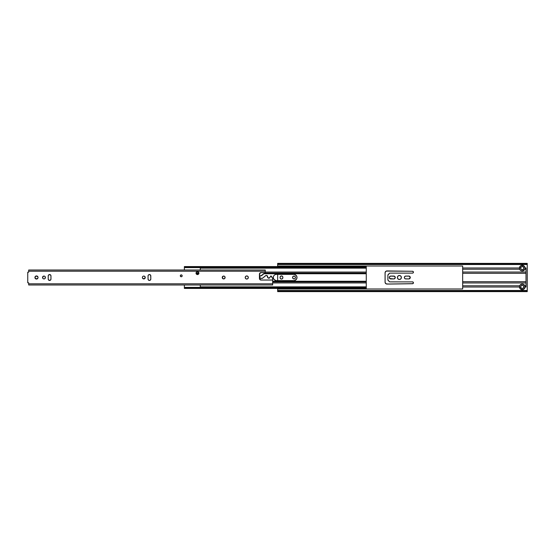 <?xml version="1.0" encoding="UTF-8"?>
<svg xmlns="http://www.w3.org/2000/svg" width="555" height="555" viewBox="0 0 555 555"><rect width="100%" height="100%" fill="white"/><g stroke="black" fill="none" stroke-linecap="round" stroke-linejoin="round"><path stroke-width="0.83" d="M525.065 267.975A2.81 2.81 0 0 0 522.255 265.332L520.326 266.102L519.452 267.982L462.669 267.982L462.669 266.018L277.653 266.018L277.653 264.52L527.25 264.52L527.25 290.48L277.653 290.48L277.653 288.982L462.669 288.982L462.669 287.018L519.452 287.018L520.326 288.898L522.255 289.668L524.246 288.843L525.065 286.859L524.246 284.875L522.255 284.049L523.809 284.521L524.843 285.769L526.001 285.769L524.947 286.054A2.81 2.81 0 0 0 522.262 284.049A2.81 2.81 0 0 1 524.843 285.769L525.044 286.533A2.81 2.81 0 0 0 524.968 286.13L525.065 287.018A2.81 2.81 0 0 0 525.065 286.769L525.065 287.018A2.81 2.81 0 0 1 522.255 289.668A2.81 2.81 0 0 0 525.065 287.025M525.009 267.593L523.816 265.803L522.255 265.332A2.81 2.81 0 0 1 525.065 267.982L525.065 268.231A2.81 2.81 0 0 0 525.065 267.982L524.191 266.102L522.255 265.332L520.271 266.157L519.501 268.689L519.452 267.982L462.669 267.982L462.669 269.231L519.674 269.231L520.708 270.479L522.255 270.951A2.81 2.81 0 0 0 525.044 268.467L524.843 269.231A2.81 2.81 0 0 1 522.255 270.951L523.809 270.479L524.843 269.231L526.001 269.231L524.843 269.231L525.009 267.593L524.246 266.157L521.707 265.387L520.271 266.157L519.501 267.593M524.85 285.783L523.816 284.528L522.255 284.049L520.708 284.521L519.674 285.769L462.669 285.769L462.669 287.018L519.452 287.018L519.501 286.318L520.271 288.843L522.789 289.62L524.537 288.503L525.065 287.018L526.001 287.018L526.001 267.982L525.065 267.982L524.85 269.217M399.003 275.544L399.399 275.502A1.998 1.998 0 0 0 397.734 278.603A1.998 1.998 0 0 0 401.39 277.5A1.998 1.998 0 0 0 399.399 275.502A1.998 1.998 0 0 1 401.39 277.5A1.998 1.998 0 0 1 399.399 279.498L400.807 278.915L401.39 277.5L400.807 276.085L399.399 275.502L397.984 276.085L397.435 277.111L397.734 278.61L399.003 279.456M522.262 288.42A1.561 1.561 0 0 0 523.816 286.859A1.561 1.561 0 0 0 522.262 285.298A1.561 1.561 0 0 1 523.816 286.859A1.561 1.561 0 0 1 522.255 288.42A1.561 1.561 0 0 1 520.701 286.859A1.561 1.561 0 0 1 522.255 285.298A1.561 1.561 0 0 0 520.701 286.859A1.561 1.561 0 0 0 522.255 288.42L521.152 287.962L520.701 286.859L521.152 285.756L522.255 285.298L523.358 285.756L523.816 286.859L523.358 287.962L522.255 288.42M522.262 269.702A1.561 1.561 0 0 0 523.816 268.141A1.561 1.561 0 0 0 522.262 266.58A1.561 1.561 0 0 1 523.816 268.141A1.561 1.561 0 0 1 522.255 269.702A1.561 1.561 0 0 1 520.701 268.141A1.561 1.561 0 0 1 522.255 266.58A1.561 1.561 0 0 0 520.701 268.141A1.561 1.561 0 0 0 522.255 269.702L521.152 269.244L520.701 268.141L521.152 267.038L522.255 266.58L523.358 267.038L523.816 268.141L523.358 269.244L522.255 269.702M282.87 277.347A1.401 1.401 0 0 0 281.461 275.939A1.401 1.401 0 0 1 282.87 277.347L282.87 277.653A1.401 1.401 0 0 1 281.461 279.061A1.401 1.401 0 0 1 280.06 277.653L280.469 278.652L281.461 279.061L282.453 278.652L282.87 277.653L282.627 276.563L281.739 275.967L280.469 276.348L280.06 277.347A1.401 1.401 0 0 1 281.461 275.939A1.401 1.401 0 0 0 280.06 277.34M294.552 276.175L293.207 276.307L292.596 277.223L292.811 278.298L294.004 278.936A1.436 1.436 0 0 0 294.552 278.825L295.017 278.513A1.436 1.436 0 0 0 295.017 276.487L294.552 276.175A1.436 1.436 0 0 0 294.004 276.064A1.436 1.436 0 0 1 295.44 277.5A1.436 1.436 0 0 1 294.004 278.936L294.552 278.825M519.501 287.407L520.701 289.197L522.255 289.668A2.81 2.81 0 0 1 519.452 287.018L519.466 286.533A2.81 2.81 0 0 1 522.255 284.049L520.701 284.528L519.674 285.769A2.81 2.81 0 0 1 522.255 284.049L520.271 284.875L519.501 286.311L519.674 285.769L462.669 285.769L462.669 282.96L526.001 282.96L462.669 282.96L462.669 288.982L277.653 288.982L277.653 291.618L277.653 291.229L527.25 291.229L527.25 290.48L277.653 290.48L277.653 291.229L527.25 291.229L527.25 263.382L527.25 263.771L277.653 263.771L277.653 264.52L527.25 264.52L527.25 263.771L277.653 263.771L277.653 263.382L277.653 266.018L462.669 266.018L462.669 269.231L519.674 269.231L519.501 268.682L520.271 270.125L521.707 270.896L523.33 270.736L524.593 269.702L522.255 270.951A2.81 2.81 0 0 1 519.674 269.231L520.701 270.472L522.255 270.951A2.81 2.81 0 0 1 519.57 268.946M525.065 287.018L526.001 286.775M462.669 272.04L462.669 269.231L462.669 273.289L526.001 273.289L462.669 273.289L462.669 281.711L462.669 272.04L526.001 272.04L462.669 272.04M526.001 268.225L525.065 267.982M277.653 280.622L277.653 274.378L277.653 280.622M277.653 266.58L277.653 266.018L277.653 266.58M386.946 284.049L412.858 283.667L413.419 282.62L412.684 281.885L389.631 281.871L387.896 279.984L387.883 275.134L389.631 273.129L412.497 273.129L413.281 272.713L413.364 271.839L412.497 271.263L386.231 271.09L385.108 272.456L385.108 282.544L386.231 283.91L389.471 284.049L386.946 284.049A1.873 1.873 0 0 1 385.073 282.183A1.873 1.873 0 0 0 386.946 284.049M394.092 278.908L395.215 277.777L394.605 276.307L390.47 276.092L389.346 277.223L389.742 278.513L393.814 278.936A1.436 1.436 0 0 0 394.362 278.825M408.848 278.936L410.256 277.777L409.396 276.175L405.511 276.092L404.463 276.952L404.463 278.048L405.24 278.825L408.848 278.936A1.436 1.436 0 0 0 410.284 277.5A1.436 1.436 0 0 0 408.848 276.064A1.436 1.436 0 0 1 410.284 277.5A1.436 1.436 0 0 1 408.848 278.936L405.788 278.936A1.436 1.436 0 0 1 404.359 277.5A1.436 1.436 0 0 1 405.788 276.064A1.436 1.436 0 0 0 404.602 276.702M295.017 278.513L295.44 277.5L295.017 276.487M526.001 267.982L526.001 287.018M400.807 276.085L401.237 276.737M401.237 278.263L400.807 278.915M405.511 276.092L408.848 276.064M390.47 276.092L390.755 276.064A1.436 1.436 0 0 0 389.319 277.5A1.436 1.436 0 0 0 390.755 278.936A1.436 1.436 0 0 1 389.319 277.5A1.436 1.436 0 0 1 390.755 276.064L393.814 276.064A1.436 1.436 0 0 1 395.243 277.5A1.436 1.436 0 0 1 393.814 278.936L390.755 278.936M385.073 282.183L385.073 272.817A1.873 1.873 0 0 1 386.946 270.951L412.497 271.263A0.937 0.937 0 0 1 413.433 272.193A0.937 0.937 0 0 1 412.497 273.129A0.937 0.937 0 0 0 412.684 273.115L389.631 273.129L388.063 274.697A0.624 0.624 0 0 0 387.883 275.134L387.883 279.866A0.624 0.624 0 0 0 388.063 280.303L389.631 281.871L412.684 281.885A0.937 0.937 0 0 0 412.497 281.871A0.937 0.937 0 0 1 413.433 282.807A0.937 0.937 0 0 1 412.497 283.737A0.937 0.937 0 0 0 412.684 283.723L389.471 284.049M385.905 271.263L386.578 270.986A1.873 1.873 0 0 0 385.073 272.817M527.25 291.618L527.25 291.229L527.25 291.618L277.653 291.618M294.004 276.064A1.436 1.436 0 0 0 292.811 278.298A1.436 1.436 0 0 0 294.004 278.936A1.436 1.436 0 0 1 292.568 277.5A1.436 1.436 0 0 1 294.004 276.064M280.06 277.66A1.401 1.401 0 0 0 282.759 278.194A1.401 1.401 0 0 0 282.87 277.653M399.399 279.498A1.998 1.998 0 0 1 397.401 277.5A1.998 1.998 0 0 1 399.399 275.502M404.387 277.223A1.436 1.436 0 0 0 404.387 277.777M404.602 278.298A1.436 1.436 0 0 0 405.788 278.936M394.827 278.513A1.436 1.436 0 0 0 394.827 276.487M394.362 276.175A1.436 1.436 0 0 0 393.814 276.064M412.684 283.723A0.937 0.937 0 0 0 412.684 281.885M389.471 270.951L386.946 270.951A1.873 1.873 0 0 0 386.585 270.986M412.684 273.115A0.937 0.937 0 0 0 412.684 271.277M526.001 281.711L462.669 281.711L462.669 282.939L462.669 281.711L526.001 281.711M519.452 267.975A2.81 2.81 0 0 1 522.255 265.332A2.81 2.81 0 0 0 519.452 267.982L519.452 268.231A2.81 2.81 0 0 0 519.452 268.231L519.667 269.217M523.358 267.038L523.698 267.545M523.788 268.447L523.358 269.244M521.152 269.244L520.729 268.447M520.819 267.545L521.152 267.038M519.452 287.025A2.81 2.81 0 0 0 522.255 289.668L523.816 289.197L525.009 287.407M523.358 285.756L523.788 286.553M523.698 287.455L523.358 287.962M521.152 287.962L520.819 287.455M520.729 286.553L521.152 285.756M519.466 286.533L519.66 285.79M245.324 276.903A1.561 1.561 0 0 0 245.206 277.5A1.561 1.561 0 0 1 246.767 275.939A1.561 1.561 0 0 1 248.328 277.5A1.561 1.561 0 0 0 245.331 276.903L245.331 278.097L246.17 278.943L247.363 278.943L248.21 278.097L248.21 276.903L247.363 276.057L246.17 276.057L245.331 276.903M223.401 276.092L222.243 277.5A1.436 1.436 0 0 1 223.679 276.064A1.436 1.436 0 0 1 225.115 277.5A1.436 1.436 0 0 0 224.872 276.702L224.477 276.307A1.436 1.436 0 0 0 222.243 277.5L223.401 278.908M182.165 275.634L182.026 275.294A0.937 0.937 0 0 0 180.313 275.814A0.937 0.937 0 0 1 181.249 274.878A0.937 0.937 0 0 1 182.186 275.814A0.937 0.937 0 0 0 182.033 275.301M196.276 272.339A1.436 1.436 0 0 0 196.04 273.129A1.436 1.436 0 0 1 197.476 271.7A1.436 1.436 0 0 1 198.912 273.129A1.436 1.436 0 0 0 198.884 272.859L198.274 271.936M198.877 272.845A1.436 1.436 0 0 0 197.753 271.728M196.928 271.804L197.753 271.721A1.436 1.436 0 0 0 196.283 272.332L196.151 272.581M142.621 278.298L144.362 278.825L145.216 277.223A1.436 1.436 0 0 0 142.378 277.5A1.436 1.436 0 0 1 143.814 276.064A1.436 1.436 0 0 1 145.244 277.5A1.436 1.436 0 0 0 145.223 277.223M43.692 276.092L42.541 277.5A1.436 1.436 0 0 1 43.977 276.064A1.436 1.436 0 0 1 45.406 277.5A1.436 1.436 0 0 0 45.17 276.709L44.768 276.307A1.436 1.436 0 0 0 42.541 277.493L42.957 278.513L43.977 278.936A1.436 1.436 0 0 0 45.163 278.298L45.17 276.702M35.888 276.057L34.923 277.5A1.561 1.561 0 0 1 36.484 275.939A1.561 1.561 0 0 1 38.045 277.5A1.561 1.561 0 0 0 35.048 276.896A1.561 1.561 0 0 0 34.923 277.5L36.179 279.033L37.927 278.097M259.712 279.338A1.623 1.623 0 0 0 261.058 280.06A1.623 1.623 0 0 1 259.435 278.437L259.435 274.191A1.623 1.623 0 0 1 261.058 272.567L265.241 272.567L265.241 271.201L28.687 271.201L28.687 270.014L28.687 272.193L27.75 272.193L27.75 282.807L28.687 282.807L28.687 284.986L28.687 282.807L27.75 282.807L27.75 272.193L28.687 272.193L28.687 271.201L265.241 271.201L265.241 270.014L265.241 272.567L261.058 272.567A1.623 1.623 0 0 0 260.441 272.692L259.913 273.046A1.623 1.623 0 0 0 259.712 273.289L259.56 279.054A1.623 1.623 0 0 0 259.705 279.332L260.739 280.025M272.665 283.799L28.687 283.799L272.665 283.799L272.665 284.986L272.665 280.06L272.665 283.799M180.59 275.155L180.472 276.334L181.429 276.73A0.937 0.937 0 0 1 180.313 275.814A0.937 0.937 0 0 0 181.249 276.751A0.937 0.937 0 0 0 182.186 275.814L182.165 275.995A0.937 0.937 0 0 0 182.186 275.821M180.729 275.037L181.769 275.037M198.024 274.461L198.884 272.852M196.678 274.323L197.753 274.538A1.436 1.436 0 0 0 198.877 273.414M196.151 273.684L196.456 274.149A1.436 1.436 0 0 0 197.753 274.538M148.9 274.642L149.427 274.538L148.456 274.94L148.053 275.911L148.081 279.359L148.9 280.358M142.482 276.952L142.482 278.048A1.436 1.436 0 0 0 145.244 277.5A1.436 1.436 0 0 1 143.814 278.936A1.436 1.436 0 0 1 142.378 277.5A1.436 1.436 0 0 0 142.482 278.048M143.017 276.307L142.621 276.702M144.092 276.092L143.259 276.175M48.243 275.641L48.243 279.359M50.859 275.384L49.589 274.538L48.32 275.384M50.935 279.359L50.935 275.641M44.525 276.175L44.99 276.487M44.99 278.513L45.17 278.298A1.436 1.436 0 0 0 45.406 277.5A1.436 1.436 0 0 1 43.977 278.936A1.436 1.436 0 0 1 42.541 277.5A1.436 1.436 0 0 0 43.97 278.936M37.927 276.903L36.179 275.967M260.739 272.602L260.434 272.692A1.623 1.623 0 0 0 259.913 273.039M261.058 280.06L272.665 280.06L261.058 280.06M222.881 278.693A1.436 1.436 0 0 0 223.679 278.936L224.872 278.298L224.872 276.702M224.477 276.307L223.679 276.064M181.61 276.681L182.116 276.175A0.937 0.937 0 0 0 182.165 276.001M196.068 272.852L196.068 273.414A1.436 1.436 0 0 0 196.276 273.927M149.156 280.435L150.19 280.233L150.8 279.089L150.696 275.384L149.427 274.538M145.216 277.223L144.362 276.175M48.32 279.616L49.589 280.462L50.859 279.616M44.254 278.908L44.768 278.693M38.017 277.805L38.017 277.195M38.045 277.5A1.561 1.561 0 0 1 36.484 279.061A1.561 1.561 0 0 1 34.923 277.5A1.561 1.561 0 0 0 36.484 279.061A1.561 1.561 0 0 0 38.045 277.5M48.216 279.096A1.374 1.374 0 0 0 49.985 280.407A1.374 1.374 0 0 0 50.963 279.096A1.374 1.374 0 0 1 49.589 280.462A1.374 1.374 0 0 1 48.216 279.089L48.216 275.911A1.374 1.374 0 0 1 49.589 274.538A1.374 1.374 0 0 1 50.963 275.911L50.963 279.089M50.963 275.904A1.374 1.374 0 0 0 48.452 275.141A1.374 1.374 0 0 0 48.216 275.904M148.164 279.623A1.374 1.374 0 0 0 150.8 279.089A1.374 1.374 0 0 1 149.427 280.462A1.374 1.374 0 0 1 148.053 279.089L148.053 275.911A1.374 1.374 0 0 1 149.427 274.538A1.374 1.374 0 0 1 150.8 275.911L150.8 279.089M150.8 275.904A1.374 1.374 0 0 0 150.398 274.94M149.954 274.642A1.374 1.374 0 0 0 148.164 275.377M198.884 273.407A1.436 1.436 0 0 0 198.912 273.136A1.436 1.436 0 0 1 197.476 274.565A1.436 1.436 0 0 1 196.04 273.129A1.436 1.436 0 0 0 196.068 273.407M181.436 276.73A0.937 0.937 0 0 0 181.908 276.48M223.679 278.936A1.436 1.436 0 0 0 225.115 277.5A1.436 1.436 0 0 1 223.679 278.936A1.436 1.436 0 0 1 222.243 277.5A1.436 1.436 0 0 0 222.486 278.298M245.331 278.097A1.561 1.561 0 0 0 248.328 277.5A1.561 1.561 0 0 1 246.767 279.061A1.561 1.561 0 0 1 245.206 277.5A1.561 1.561 0 0 0 245.324 278.097M259.851 277.59L260.85 278.409L262.668 278.145A1.249 1.249 0 0 1 261.863 278.437A1.249 1.249 0 0 0 262.078 278.416L262.487 278.27A1.249 1.249 0 0 0 262.668 278.145L265.887 275.53A1.249 1.249 0 0 0 265.54 275.731A1.249 1.249 0 0 1 267.579 276.938L268.558 278.159L269.959 277.465A1.249 1.249 0 0 1 267.579 276.938A1.249 1.249 0 0 0 269.959 277.465L270.417 276.466A1.124 1.124 0 0 1 270.611 276.182A0.499 0.499 0 0 1 271.409 276.265L272.665 278.437L272.665 279.998L261.058 279.998L259.615 279.033A1.561 1.561 0 0 0 261.058 279.998A1.561 1.561 0 0 1 259.497 278.437L259.497 274.191A1.561 1.561 0 0 1 261.058 272.63L265.241 272.63L261.058 272.63L265.241 272.63L261.592 275.689L260.357 275.925A1.374 1.374 0 0 0 259.851 276.536L259.851 277.59A1.374 1.374 0 0 0 261.121 278.437A1.374 1.374 0 0 1 259.747 277.063A1.374 1.374 0 0 1 261.121 275.689A1.374 1.374 0 0 0 260.357 275.918M261.058 272.63A1.561 1.561 0 0 0 259.615 273.594L261.058 272.63M260.191 279.734L259.497 278.437M271.409 276.265A0.499 0.499 0 0 0 270.916 276.022L272.665 278.437L272.665 279.998L261.058 279.998M267.579 276.938A1.436 1.436 0 0 0 267.059 275.835L267.593 277.146M266.802 275.662A1.436 1.436 0 0 0 266.199 275.502L266.511 275.551M260.357 278.208L261.863 278.437M262.487 278.27L265.54 275.731M269.959 277.465L270.417 276.466A1.124 1.124 0 0 1 270.611 276.182L270.611 276.182M265.241 272.63L261.121 275.689M260.149 276.092L259.851 276.536M259.775 276.792L259.775 277.333M267.281 276.064L267.545 276.626M267.649 277.354L267.857 277.722M268.981 278.18L269.723 277.805M259.934 273.109L260.462 272.755M294.49 280.559L296.474 279.234L297.001 277.5A3.122 3.122 0 0 0 293.879 274.378A3.122 3.122 0 0 1 297.001 277.5L296.474 275.766L294.49 274.441M200.279 268.141L366.265 268.141L200.279 268.141M366.265 266.92L184.371 267.219L184.371 266.761L184.371 267.614L200.279 267.614L200.279 270.014L184.371 270.014L184.371 267.614L184.371 270.014L200.279 270.014L200.279 267.614L366.265 267.614L366.265 273.109L264.673 273.109L366.265 273.109L366.265 272.061L265.241 272.061L366.265 272.061L366.265 267.614L184.371 267.614L184.371 267.219L366.265 267.219L366.265 267.614L366.265 266.58L184.371 266.58L366.265 266.58M366.265 288.42L184.371 288.42L366.265 288.42L366.265 281.891L272.665 281.891L366.265 281.891L366.265 282.939L272.665 282.939L366.265 282.939L366.265 286.859L200.279 286.859L366.265 286.859L366.265 287.386L200.279 287.386L366.265 287.386L366.265 287.781L184.371 287.781L184.371 288.26L366.265 288.26L366.265 287.781L184.371 287.781L184.371 287.386L200.279 287.386L200.279 284.986L184.371 284.986L200.279 284.986L200.279 287.386L184.371 287.386L184.371 284.986L184.371 288.08M198.912 273.109L196.04 273.109L198.912 273.109M366.265 273.754L366.265 281.246L272.665 281.246L366.265 281.246L366.265 273.754L263.902 273.754L366.265 273.754M196.179 273.754L198.766 273.754L196.179 273.754M196.519 272.061L198.433 272.061L196.519 272.061M273.525 276.307L273.289 277.5A3.122 3.122 0 0 0 275.8 280.559L273.816 279.234L274.676 280.095L276.411 280.622L293.879 280.622A3.122 3.122 0 0 0 297.001 277.5A3.122 3.122 0 0 1 293.879 280.622L276.411 280.622A3.122 3.122 0 0 1 273.289 277.5A3.122 3.122 0 0 1 276.411 274.378L275.8 274.441A3.122 3.122 0 0 0 274.676 274.905L274.205 275.294L274.676 274.905A3.122 3.122 0 0 0 273.289 277.493L273.816 279.234M273.816 275.766L274.205 275.294L273.816 275.766M366.265 281.891L366.265 281.246L366.265 281.891M276.411 274.378L293.879 274.378L276.411 274.378A3.122 3.122 0 0 0 275.8 274.441M275.211 274.621L274.676 274.905M275.8 280.559A3.122 3.122 0 0 0 276.411 280.622M277.653 263.382L527.25 263.382M272.665 284.986L200.279 284.986M184.371 284.986L28.687 284.986M28.687 270.014L184.371 270.014M200.279 270.014L265.241 270.014M184.371 266.74L366.265 266.74"/></g></svg>
